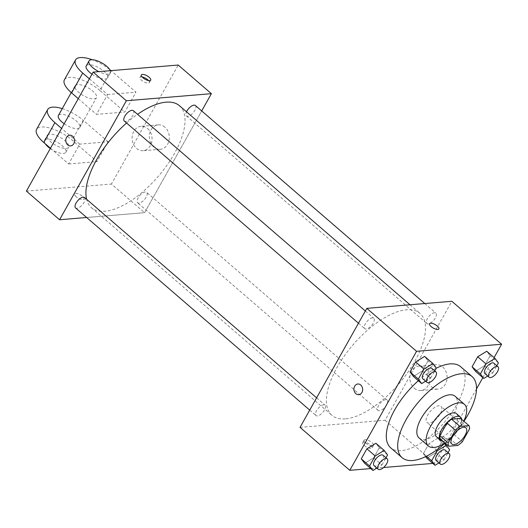 <?xml version="1.0" encoding="UTF-8"?>
<svg xmlns="http://www.w3.org/2000/svg" width="528" height="528" viewBox="0 0 528 528"><rect width="100%" height="100%" fill="white"/><g stroke="black" fill="none" stroke-linecap="round" stroke-linejoin="round"><path stroke-width="0.4" stroke-dasharray="2.64 1.98" d="M429.112 423.113A10.712 4.785 -49.2 0 1 426.98 422.552A10.712 4.785 -49.2 0 1 430.36 411.312A10.712 4.785 -49.2 0 1 440.986 406.329A10.712 4.785 -49.2 0 1 439.012 415.774A10.712 4.785 -49.2 0 1 429.112 423.113M440.458 439.052L449.546 438.293L457.842 445.454M460.68 418.46A14.546 6.501 -49.2 0 1 461.221 421.806L469.517 428.967M449.546 438.293A14.546 6.501 -49.2 0 0 454.087 434.531L461.221 421.806M442.913 441.17A15.305 6.838 130.8 0 0 455.743 433.224A15.305 6.838 130.8 0 0 461.736 419.371M456.423 413.589A15.305 6.838 -49.2 0 1 453.605 427.086A15.305 6.838 -49.2 0 1 439.468 437.573A15.305 6.838 -49.2 0 1 436.418 436.762M454.087 434.531L462.376 441.685M444.959 442.933A27.548 12.309 130.8 0 0 463.775 421.139M419.087 437.976A27.548 12.309 130.8 0 0 446.411 425.165A27.548 12.309 130.8 0 0 455.096 396.271M445.13 443.084A53.559 23.932 130.8 0 0 463.954 421.285M418.341 380.708A53.559 23.932 -49.2 0 1 436.234 368.234M460.693 366.742A53.559 23.932 -49.2 0 1 450.82 413.965A53.559 23.932 -49.2 0 1 401.353 450.655A53.559 23.932 -49.2 0 1 390.694 447.823M425.614 381.203L430.709 378.081L422.42 370.92L413.404 376.444L422.42 370.92L428.043 360.901L424.651 356.407L428.043 360.901L436.333 368.062M487.687 376.042L492.789 372.92L484.493 365.759L475.484 371.283L484.493 365.759L490.116 355.74L486.73 351.245L490.116 355.74L498.406 362.894M370.748 468.574L383.599 467.504M432.821 463.412L434.821 463.241L445.348 444.477M445.804 443.665L476.494 388.978M482.856 377.645L494.102 357.608M376.867 468.072L381.962 464.95L373.672 457.789L364.657 463.313L373.672 457.789L379.295 447.77L375.903 443.276L379.295 447.77L387.585 454.931M438.94 462.911L444.035 459.789L435.745 452.628L426.736 458.152L435.745 452.628L441.368 442.609L437.976 438.115L428.967 443.639L423.344 453.658L425.594 456.641L423.344 453.658L426.36 456.265M345.332 418.869A67.346 30.089 -49.2 0 1 331.927 415.305A67.346 30.089 -49.2 0 1 353.166 344.659A67.346 30.089 -49.2 0 1 419.951 313.348A67.346 30.089 -49.2 0 1 407.537 372.728A67.346 30.089 -49.2 0 1 345.332 418.869M300.036 427.363L385.07 420.288L451.849 301.29M428.228 323.882A6.884 3.076 -49.2 0 1 426.855 323.519A6.884 3.076 -49.2 0 1 429.026 316.298A6.884 3.076 -49.2 0 1 435.851 313.097A6.884 3.076 -49.2 0 1 434.584 319.169A6.884 3.076 -49.2 0 1 428.228 323.882M366.148 329.043A6.884 3.076 -49.2 0 1 364.782 328.68A6.884 3.076 -49.2 0 1 366.953 321.46A6.884 3.076 -49.2 0 1 373.778 318.265A6.884 3.076 -49.2 0 1 372.504 324.331A6.884 3.076 -49.2 0 1 366.148 329.043M317.401 415.912A6.884 3.076 -49.2 0 1 316.034 415.549A6.884 3.076 -49.2 0 1 318.199 408.335A6.884 3.076 -49.2 0 1 325.024 405.134A6.884 3.076 -49.2 0 1 323.756 411.2A6.884 3.076 -49.2 0 1 317.401 415.912M385.73 399.604A6.884 3.076 130.8 0 0 379.375 404.323A6.884 3.076 130.8 0 0 378.107 410.388A6.884 3.076 130.8 0 0 384.932 407.187A6.884 3.076 130.8 0 0 387.103 399.973A6.884 3.076 130.8 0 0 385.73 399.604M385.07 420.288L434.821 463.241M431.548 386.813A12.243 9.966 -94.8 0 0 438.128 389.103A12.243 9.966 -94.8 0 0 447.051 376.068A12.243 9.966 -94.8 0 0 436.102 364.696A12.243 9.966 -94.8 0 0 427.429 373.534A12.243 9.966 -94.8 0 0 431.548 386.813M363.799 442.174A5.359 1.987 29.3 0 0 362.756 442.682A5.359 1.987 29.3 0 0 366.452 447.038A5.359 1.987 29.3 0 0 372.101 447.922A5.359 1.987 29.3 0 0 369.527 444.272A5.359 1.987 29.3 0 0 363.799 442.174M365.204 439.672A5.359 1.987 29.3 0 0 364.155 440.18A5.359 1.987 29.3 0 0 367.858 444.536A5.359 1.987 29.3 0 0 373.501 445.427A5.359 1.987 29.3 0 0 370.933 441.778A5.359 1.987 29.3 0 0 365.204 439.672M438.874 328.931L438.88 328.924A5.359 1.987 -150.7 0 1 438.874 328.931A5.359 1.987 -150.7 0 1 437.831 329.439A5.359 1.987 -150.7 0 1 432.102 327.334A5.359 1.987 -150.7 0 1 429.535 323.684L429.535 323.684M414.289 388.252A12.243 9.966 -94.8 0 0 420.869 390.535A12.243 9.966 -94.8 0 0 429.785 377.507A12.243 9.966 -94.8 0 0 418.836 366.128A12.243 9.966 -94.8 0 0 410.164 374.966A12.243 9.966 -94.8 0 0 414.289 388.252M357.859 384.001L357.859 384.001A5.359 4.363 85.2 0 1 362.65 388.978A5.359 4.363 85.2 0 1 358.75 394.68A5.359 4.363 85.2 0 1 358.743 394.68L358.743 394.68M179.487 105.739A67.346 30.089 -49.2 0 1 167.072 165.112A67.346 30.089 -49.2 0 1 104.867 211.253A67.346 30.089 -49.2 0 1 91.463 207.689A67.346 30.089 -49.2 0 1 86.625 199.3M126.562 123.004A67.346 30.089 -49.2 0 1 137.564 114.325M145.266 191.994A6.884 3.076 130.8 0 0 138.91 196.706A6.884 3.076 130.8 0 0 137.643 202.778A6.884 3.076 130.8 0 0 144.467 199.577A6.884 3.076 130.8 0 0 146.632 192.357A6.884 3.076 130.8 0 0 145.266 191.994M133.307 110.649A6.884 3.076 -49.2 0 1 132.04 116.721A6.884 3.076 -49.2 0 1 125.684 121.433A6.884 3.076 -49.2 0 1 124.318 121.07M84.559 197.518A6.884 3.076 -49.2 0 1 83.292 203.59A6.884 3.076 -49.2 0 1 76.936 208.303A6.884 3.076 -49.2 0 1 75.563 207.94M195.386 105.488A6.884 3.076 -49.2 0 1 194.113 111.553A6.884 3.076 -49.2 0 1 187.757 116.272A6.884 3.076 -49.2 0 1 186.391 115.903A6.884 3.076 -49.2 0 1 186.509 111.797M144.599 212.678L86.638 217.496L144.599 212.678L201.696 110.939L144.599 212.678L111.434 184.041L178.213 65.043M444.035 459.789L448.067 452.608M445.144 450.08A6.884 3.076 -49.2 0 1 443.876 456.152A6.884 3.076 -49.2 0 1 437.521 460.865A6.884 3.076 -49.2 0 1 436.148 460.502M435.745 452.628L441.368 442.609L437.976 438.115L444.444 443.698M437.976 438.115L428.967 443.639L436.458 450.107M428.967 443.639L423.344 453.658M441.368 442.609L449.658 449.77M492.789 372.92L496.815 365.739M493.891 363.211A6.884 3.076 -49.2 0 1 492.624 369.283A6.884 3.076 -49.2 0 1 486.268 373.996A6.884 3.076 -49.2 0 1 484.902 373.633M484.493 365.759L490.116 355.74M381.962 464.95L385.988 457.769M383.071 455.248A6.884 3.076 -49.2 0 1 381.803 461.314A6.884 3.076 -49.2 0 1 375.448 466.026A6.884 3.076 -49.2 0 1 374.075 465.663M373.672 457.789L379.295 447.77M430.709 378.081L434.742 370.9M431.818 368.379A6.884 3.076 -49.2 0 1 430.551 374.444A6.884 3.076 -49.2 0 1 424.195 379.157A6.884 3.076 -49.2 0 1 422.822 378.794M422.42 370.92L428.043 360.901M76.184 196.779A5.359 1.987 -150.7 0 1 74.613 193.901A5.359 1.987 -150.7 0 1 80.256 194.786A5.359 1.987 -150.7 0 1 83.959 199.142A5.359 1.987 -150.7 0 1 76.184 196.779A5.359 1.987 29.3 0 0 83.952 199.148A5.359 1.987 29.3 0 0 80.256 194.792A5.359 1.987 29.3 0 0 74.613 193.901A5.359 1.987 29.3 0 0 76.184 196.786M26.4 191.11L111.434 184.041M164.901 127.149A12.243 9.966 -94.8 0 0 158.321 124.865A12.243 9.966 -94.8 0 0 149.404 137.894A12.243 9.966 -94.8 0 0 160.354 149.272A12.243 9.966 -94.8 0 0 169.026 140.435A12.243 9.966 -94.8 0 0 164.901 127.149M147.635 128.588A12.243 9.966 85.2 0 1 151.76 141.874A12.243 9.966 85.2 0 1 143.088 150.704A12.243 9.966 85.2 0 1 132.139 139.333A12.243 9.966 85.2 0 1 141.062 126.304A12.243 9.966 85.2 0 1 147.635 128.588M142.124 76.956A5.359 1.987 29.3 0 0 139.986 77.405A5.359 1.987 29.3 0 0 143.689 81.754A5.359 1.987 29.3 0 0 149.332 82.645A5.359 1.987 29.3 0 0 148.599 80.593M70.6 145.9L70.6 145.9A5.359 4.363 -94.8 0 0 74.501 140.197A5.359 4.363 -94.8 0 0 69.716 135.221A5.359 4.363 -94.8 0 0 69.709 135.221L69.716 135.221M50.457 148.249L68.66 163.964L79.787 144.131L108.134 141.775L97 161.608L72.125 140.131A24.493 9.082 29.3 0 0 36.597 129.32M68.66 163.964L97 161.608M89.41 78.83L107.613 94.545L96.485 114.378L124.826 112.022L135.96 92.189L111.085 70.712A24.493 9.082 29.3 0 0 110.986 70.633M107.613 94.545L135.96 92.189M64.192 123.763A12.243 4.541 29.3 0 0 79.761 127.466A12.243 4.541 29.3 0 0 73.887 119.123A12.243 4.541 29.3 0 0 60.793 114.312A12.243 4.541 29.3 0 0 58.403 115.48M79.787 144.131L61.585 128.416M108.134 141.775L83.259 120.298L72.125 140.131M62.258 108.623A24.493 9.082 -150.7 0 1 83.259 120.298M77.484 84.566A12.243 4.541 29.3 0 0 75.101 85.734A12.243 4.541 29.3 0 0 83.556 95.687A12.243 4.541 29.3 0 0 96.459 97.72A12.243 4.541 29.3 0 0 90.585 89.377A12.243 4.541 29.3 0 0 77.484 84.566M111.085 70.712L99.95 90.545L124.826 112.022M78.283 98.663L96.485 114.378M99.95 90.545A24.493 9.082 29.3 0 0 64.423 79.741M49.665 134.152A12.243 4.541 29.3 0 0 47.276 135.313A12.243 4.541 29.3 0 0 55.73 145.266A12.243 4.541 29.3 0 0 68.633 147.299A12.243 4.541 29.3 0 0 62.759 138.956A12.243 4.541 29.3 0 0 49.665 134.152M50.279 148.553A12.243 4.541 29.3 0 0 65.848 152.255A12.243 4.541 29.3 0 0 59.974 143.92A12.243 4.541 29.3 0 0 46.88 139.108A12.243 4.541 29.3 0 0 44.491 140.276A12.243 4.541 29.3 0 0 45.203 143.715M92.017 74.184A12.243 4.541 29.3 0 0 105.204 79.048A12.243 4.541 29.3 0 0 107.587 77.887A12.243 4.541 29.3 0 0 99.132 67.927A12.243 4.541 29.3 0 0 86.229 65.901M109.718 69.577A24.493 9.082 29.3 0 0 92.209 59.75M110.306 70.686A12.243 4.541 -150.7 0 1 110.372 72.923A12.243 4.541 -150.7 0 1 107.983 74.092A12.243 4.541 -150.7 0 1 98.875 71.636M465.861 427.805L440.986 406.329M451.856 444.028L426.98 422.552M364.155 440.18L362.756 442.682M373.501 445.427L372.101 447.922M420.869 390.535L438.128 389.103M418.836 366.128L436.102 364.696M91.463 207.689L331.927 415.305M410.018 304.768L419.951 313.348M387.103 399.973L146.632 192.357M378.107 410.388L137.643 202.778M358.466 323.228L364.782 328.68M365.343 310.985L373.778 318.265M309.718 410.104L316.034 415.549M316.595 397.855L325.024 405.134M186.391 115.903L426.855 323.519M424.776 303.541L435.851 313.097M158.321 124.865L141.062 126.304M160.354 149.272L143.088 150.704M141.392 74.903L139.986 77.405M150.731 80.144L149.332 82.645M79.761 127.466L96.459 97.72M71.254 92.591L75.101 85.734M65.848 152.255L68.633 147.299M44.491 140.276L47.276 135.313M110.372 72.923L107.587 77.887"/><path stroke-width="0.79" d="M453.994 444.596A10.712 4.785 -49.2 0 1 451.856 444.028A10.712 4.785 -49.2 0 1 455.235 432.788A10.712 4.785 -49.2 0 1 465.861 427.805A10.712 4.785 -49.2 0 1 463.888 437.25A10.712 4.785 -49.2 0 1 453.994 444.596M462.376 441.685L469.517 428.967A14.546 6.501 -49.2 0 0 468.97 425.621L459.881 426.38A14.546 6.501 -49.2 0 0 455.341 430.148L448.206 442.867A14.546 6.501 -49.2 0 0 448.754 446.213L457.842 445.454A14.546 6.501 -49.2 0 0 462.376 441.685M455.341 430.148L447.051 422.987L439.916 435.706L448.206 442.867M439.916 435.706A14.546 6.501 -49.2 0 0 440.458 439.052L448.754 446.213M447.051 422.987A14.546 6.501 -49.2 0 1 451.592 419.219L459.881 426.38M468.97 425.621L460.68 418.46L451.592 419.219M461.736 419.371A15.305 6.838 130.8 0 0 460.574 417.173A15.305 6.838 130.8 0 0 441.712 429.495A15.305 6.838 130.8 0 0 440.563 440.345A15.305 6.838 130.8 0 0 442.913 441.17M440.563 440.345L436.418 436.762A15.305 6.838 -49.2 0 1 437.567 425.911A15.305 6.838 -49.2 0 1 456.423 413.589L460.574 417.173M463.775 421.139A27.548 12.309 130.8 0 0 464.429 404.323A27.548 12.309 130.8 0 0 430.478 426.505A27.548 12.309 130.8 0 0 428.419 446.035A27.548 12.309 130.8 0 0 444.959 442.933M464.429 404.323L455.096 396.271A27.548 12.309 130.8 0 0 421.153 418.447A27.548 12.309 130.8 0 0 419.087 437.976L428.419 446.035M463.954 421.285A53.559 23.932 130.8 0 0 472.098 376.583A53.559 23.932 130.8 0 0 406.098 419.701A53.559 23.932 130.8 0 0 402.092 457.664A53.559 23.932 130.8 0 0 445.13 443.084M402.092 457.664L390.694 447.823A53.559 23.932 -49.2 0 1 394.7 409.86A53.559 23.932 -49.2 0 1 418.341 380.708M436.234 368.234A53.559 23.932 -49.2 0 1 460.693 366.742L472.098 376.583M434.742 370.9L436.333 368.062L432.947 363.568L424.651 356.407L415.642 361.931L410.018 371.95L413.404 376.444L421.7 383.605L425.614 381.203M496.815 365.739L498.406 362.894L495.02 358.4L486.73 351.245L477.715 356.77L472.091 366.788L475.484 371.283L483.773 378.444L487.687 376.042M494.102 357.608L501.6 344.243L416.566 351.318L349.787 470.316L370.748 468.574M383.599 467.504L432.821 463.412M445.348 444.477L445.804 443.665M476.494 388.978L482.856 377.645M385.988 457.769L387.585 454.931L384.193 450.437L375.903 443.276L366.894 448.8L361.271 458.819L364.657 463.313L372.953 470.474L376.867 468.072M426.736 458.152L425.594 456.641L426.736 458.152L435.026 465.313L438.94 462.911M501.6 344.243L451.849 301.29L366.815 308.359L300.036 427.363L349.787 470.316M366.815 308.359L416.566 351.318M358.743 394.68A5.359 4.363 85.2 0 1 355.865 393.677A5.359 4.363 85.2 0 1 354.064 387.869A5.359 4.363 85.2 0 1 357.859 384.001A5.359 4.363 85.2 0 1 362.644 388.978A5.359 4.363 85.2 0 1 358.743 394.68A5.359 4.363 85.2 0 1 355.865 393.677A5.359 4.363 85.2 0 1 354.064 387.869A5.359 4.363 85.2 0 1 357.859 384.001M437.837 329.432A5.359 1.987 -150.7 0 1 432.102 327.334A5.359 1.987 -150.7 0 1 429.535 323.684A5.359 1.987 -150.7 0 1 435.178 324.568A5.359 1.987 -150.7 0 1 438.88 328.924A5.359 1.987 -150.7 0 1 437.837 329.432M429.535 323.684A5.359 1.987 -150.7 0 1 435.178 324.575A5.359 1.987 -150.7 0 1 438.88 328.924M86.625 199.3A67.346 30.089 -49.2 0 1 126.562 123.004M137.564 114.325A67.346 30.089 -49.2 0 1 179.487 105.739L410.018 304.768M358.466 323.228L124.318 121.07A6.884 3.076 -49.2 0 1 126.482 113.85A6.884 3.076 -49.2 0 1 133.307 110.649L365.343 310.985M309.718 410.104L75.563 207.94A6.884 3.076 -49.2 0 1 77.735 200.719A6.884 3.076 -49.2 0 1 84.559 197.518L316.595 397.855M186.509 111.797A6.884 3.076 -49.2 0 1 191.011 106.432A6.884 3.076 -49.2 0 1 195.386 105.488L424.776 303.541M93.179 72.112L178.213 65.043L211.385 93.674L201.696 110.939L211.385 93.674L126.35 100.749L59.565 219.747L86.638 217.496L59.565 219.747L26.4 191.11L93.179 72.112L126.35 100.749L59.565 219.747M448.067 452.608L449.658 449.77L446.272 445.276L437.257 450.8L431.633 460.819L435.026 465.313M440.299 464.079L436.148 460.502A6.884 3.076 -49.2 0 1 438.319 453.281A6.884 3.076 -49.2 0 1 445.144 450.08L449.288 453.664A6.884 3.076 -49.2 0 1 448.021 459.73A6.884 3.076 -49.2 0 1 441.665 464.442A6.884 3.076 -49.2 0 1 440.299 464.079A6.884 3.076 -49.2 0 1 442.464 456.865A6.884 3.076 -49.2 0 1 449.288 453.664M444.444 443.698L446.272 445.276M436.458 450.107L437.257 450.8M426.36 456.265L431.633 460.819M495.02 358.4L486.011 363.931L480.388 373.949L483.773 378.444M489.047 377.21L484.902 373.633A6.884 3.076 -49.2 0 1 487.067 366.412A6.884 3.076 -49.2 0 1 493.891 363.211L498.043 366.795A6.884 3.076 -49.2 0 1 496.769 372.86A6.884 3.076 -49.2 0 1 490.413 377.573A6.884 3.076 -49.2 0 1 489.047 377.21A6.884 3.076 -49.2 0 1 491.218 369.996A6.884 3.076 -49.2 0 1 498.043 366.795M486.73 351.245L477.715 356.77L486.011 363.931M477.715 356.77L472.091 366.788L480.388 373.949M472.091 366.788L475.484 371.283M384.193 450.437L375.184 455.961L369.56 465.98L372.953 470.474M378.22 469.247L374.075 465.663A6.884 3.076 -49.2 0 1 376.246 458.449A6.884 3.076 -49.2 0 1 383.071 455.248L387.215 458.825A6.884 3.076 -49.2 0 1 385.948 464.891A6.884 3.076 -49.2 0 1 379.592 469.61A6.884 3.076 -49.2 0 1 378.22 469.247A6.884 3.076 -49.2 0 1 380.391 462.026A6.884 3.076 -49.2 0 1 387.215 458.825M375.903 443.276L366.894 448.8L375.184 455.961M366.894 448.8L361.271 458.819L369.56 465.98M361.271 458.819L364.657 463.313M432.947 363.568L423.931 369.092L418.308 379.111L421.7 383.605M426.967 382.371L422.822 378.794A6.884 3.076 -49.2 0 1 424.994 371.573A6.884 3.076 -49.2 0 1 431.818 368.379L435.963 371.956A6.884 3.076 -49.2 0 1 434.696 378.022A6.884 3.076 -49.2 0 1 428.34 382.741A6.884 3.076 -49.2 0 1 426.967 382.371A6.884 3.076 -49.2 0 1 429.139 375.157A6.884 3.076 -49.2 0 1 435.963 371.956M424.651 356.407L415.642 361.931L423.931 369.092M415.642 361.931L410.018 371.95L418.308 379.111M410.018 371.95L413.404 376.444M149.16 77.266A5.359 1.987 -150.7 0 1 150.731 80.144A5.359 1.987 -150.7 0 1 145.088 79.259A5.359 1.987 -150.7 0 1 141.392 74.903A5.359 1.987 -150.7 0 1 149.16 77.266M211.385 93.674L126.35 100.749M148.599 80.593A5.359 1.987 29.3 0 0 147.761 79.768A5.359 1.987 29.3 0 0 142.124 76.956M69.709 135.221A5.359 4.363 -94.8 0 0 66.528 137.432A5.359 4.363 85.2 0 1 69.709 135.221A5.359 4.363 85.2 0 1 74.501 140.197A5.359 4.363 85.2 0 1 70.6 145.9A5.359 4.363 85.2 0 1 66.409 143.161A5.359 4.363 85.2 0 1 66.528 137.432A5.359 4.363 -94.8 0 0 66.409 143.154A5.359 4.363 -94.8 0 0 70.6 145.9M71.254 92.591L58.403 115.48A12.243 4.541 29.3 0 0 64.192 123.763M61.585 128.416L54.912 122.654A24.493 9.082 -150.7 0 1 47.725 109.487A24.493 9.082 -150.7 0 1 62.258 108.623M92.209 59.75A24.493 9.082 29.3 0 0 75.55 59.908L64.423 79.741A24.493 9.082 29.3 0 0 71.603 92.902L78.283 98.663M47.725 109.487L36.597 129.32A24.493 9.082 29.3 0 0 43.784 142.487L50.457 148.249M45.203 143.715A12.243 4.541 29.3 0 0 50.279 148.553M98.875 71.636A12.243 4.541 -150.7 0 1 89.014 60.938L86.229 65.901A12.243 4.541 29.3 0 0 92.017 74.184M110.986 70.633A24.493 9.082 29.3 0 0 109.718 69.577M75.55 59.908A24.493 9.082 29.3 0 0 82.738 73.069L89.41 78.83M89.014 60.938A12.243 4.541 -150.7 0 1 99.548 61.769A12.243 4.541 -150.7 0 1 110.306 70.686M54.912 122.654L43.784 142.487M82.738 73.069L71.603 92.902"/></g></svg>
